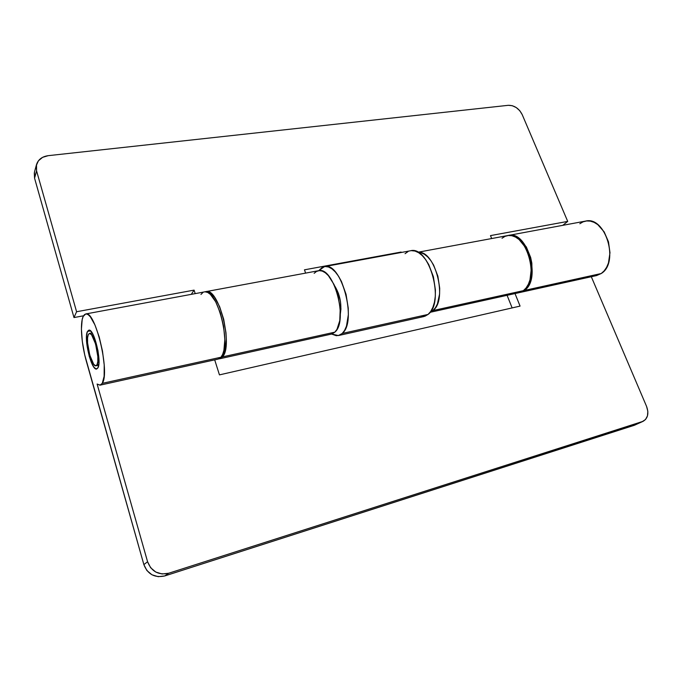 <?xml version="1.0" encoding="UTF-8"?>
<svg xmlns="http://www.w3.org/2000/svg" width="682" height="682" viewBox="0 0 682 682"><rect width="100%" height="100%" fill="white"/><g stroke="black" fill="none" stroke-linecap="round" stroke-linejoin="round"><path stroke-width="1.02" d="M87.458 331.461L90.51 330.864L87.458 331.461L88.788 330.19C93.946 327.982 102.13 361.861 97.867 367.948L96.674 368.996C91.482 370.999 83.468 338.221 87.458 331.461L86.554 335.467L86.58 341.554L89.206 356.192L91.422 362.602L93.843 367.104L96.111 368.996L97.867 367.948L98.847 364.06L98.873 357.905L97.935 350.429L93.886 336.286L91.414 331.853L89.154 330.173L87.458 331.461M520.093 292.45L596.605 275.562L601.209 273.533L524.373 290.447L527.135 287.727L529.394 284.062L532.045 274.471L531.841 263.175L530.656 257.455L526.368 247.029L520.144 239.339L516.624 236.901L513.017 235.537L508.44 235.426C527.254 230.064 541.738 279.552 524.373 290.447L601.209 273.533C619.674 262.715 605.446 215.64 585.54 221.104L508.508 235.418M524.373 290.447L519.514 292.561L524.373 290.447M100.177 385.134L97.117 384.043L99.973 385.177L102.266 383.352L100.177 385.134L218.112 359.107L220.968 357.232L102.266 383.352L104.124 376.336L104.218 365.006L102.488 351.136L99.222 337.002L94.943 324.922L90.374 316.84L88.217 314.7L86.247 313.925L84.551 314.53L83.178 316.465L82.181 319.628L81.414 329.091L82.317 341.452L84.739 354.947L143.868 564.611L86.426 361.52C81.456 344.299 79.862 323.183 83.178 316.465L85.71 313.967C95.173 309.764 110.296 372.747 102.266 383.352L220.968 357.232C232.187 346.413 217.115 287.275 204.455 291.905L85.744 313.959M642.981 421.374L634.32 425.287L642.248 421.647L634.32 425.287L164.703 575.958L168.684 573.247L643.092 421.323C647.891 418.39 649.051 413.42 646.57 406.412L591.303 276.73L646.57 406.412L647.832 411.289L647.465 415.901L645.504 419.541L642.248 421.647L168.684 573.247L162.094 573.971L155.752 572.036L150.645 567.739L147.576 561.738L143.868 564.611L146.886 570.527L151.924 574.773L158.19 576.674L164.703 575.958L635.292 424.903M507.084 295.323L512.139 307.914L507.084 295.323M214.694 359.857L219.451 374.878L520.068 306.099L515.012 293.567L520.068 306.099L219.451 374.878L214.694 359.857M147.576 561.738L97.117 384.043L147.576 561.738L143.868 564.611C147.704 574.304 154.652 578.08 164.703 575.958L168.684 573.247C158.514 575.395 151.481 571.559 147.576 561.738M579.828 223.722L583.067 221.838L586.622 220.951L590.356 221.13L594.124 222.366L597.782 224.634L604.167 231.889L608.472 241.786L609.981 252.749L608.455 262.979L606.622 267.31L604.175 270.873L601.209 273.533L596.562 275.571M200.96 294.471L202.895 292.527M205.154 291.836L207.669 292.442L210.337 294.343L215.691 301.768L220.38 313.029L223.611 326.328L224.838 339.483L223.901 350.352L222.656 354.367L220.968 357.232L218.078 359.116M219.604 358.775L331.333 334.112L334.828 332.168L222.426 356.908L225.367 350.028L226.313 339.167L225.972 332.756L223.696 319.253L219.655 306.73L214.515 297.216L211.804 294.07L209.135 292.169L205.913 291.632C218.607 287.003 233.679 346.089 222.426 356.908L334.828 332.168C348.69 321.248 333.762 265.758 318.451 270.728L205.955 291.623M222.426 356.908L218.82 358.885L220.363 358.527L222.426 356.908M430.086 312.313L518.993 292.689L523.324 290.677L432.891 310.583L435.38 307.812L437.384 304.027L439.583 294.036L439.694 288.23L437.861 276.142L433.616 265.085L430.785 260.524L427.648 256.85L424.323 254.215L420.947 252.698L418.015 252.331C435.125 249.885 448.065 300.157 432.891 310.583L523.324 290.677C540.673 279.773 526.189 230.26 507.391 235.622L417.878 252.255M432.891 310.583L430.18 312.194L432.891 310.583M522.199 114.61L567.714 221.403L562.769 225.341L567.714 221.403L490.494 235.605L491.679 238.547L490.494 235.605L567.714 221.403L522.199 114.61L519.795 110.723L516.317 107.603L512.284 105.701L508.312 105.309L48.217 155.667L508.312 105.309C514.339 105.301 518.968 108.404 522.199 114.61M76.58 311.742L73.988 317.565L34.56 178.173L36.572 170.867L76.58 311.742L36.572 170.867L36.291 165.547L38.414 160.799L42.616 157.329L48.217 155.667C42.079 156.553 38.166 159.545 36.496 164.652L36.572 170.867L34.56 178.173L73.988 317.565L83.528 315.792L73.988 317.565L76.58 311.742L194.097 290.123L76.58 311.742M401.263 252.476L401.101 252.05L304.462 269.825L305.613 273.115L304.462 269.825L401.101 252.05L400.53 252.613L401.101 252.05L401.263 252.476M195.205 293.618L194.097 290.123L191.284 294.351L194.097 290.123L195.205 293.618M34.288 172.904L34.56 178.173L34.484 172.017L36.453 164.78M520.178 292.356L523.324 290.677L526.086 287.957L528.345 284.292L529.999 279.816L531.252 269.151L529.599 257.668L525.302 247.242L519.087 239.535L515.566 237.097L511.96 235.733L508.414 235.486L505.064 236.339L502.029 238.248M332.296 333.822L334.828 332.168L336.976 329.346L339.781 320.625L340.216 308.955L338.187 296.201L334.018 284.471L328.392 275.647L325.323 272.774L322.254 271.086L319.287 270.626L316.559 271.393L314.146 273.337M96.997 364.879L98.796 364.495L95.983 365.774C91.661 367.453 84.977 340.062 88.319 334.47L89.419 333.43C93.715 331.605 100.527 359.755 96.997 364.879L95.531 365.765L93.647 364.205L89.768 355.109L87.577 342.884L87.56 337.803L88.319 334.47L89.734 333.413L91.618 334.828L95.582 343.967L97.824 356.507L97.799 361.63L96.997 364.879M411.382 250.669L414.954 251.036L418.62 252.69L422.243 255.58L425.662 259.595L428.748 264.599L433.394 276.722L435.406 289.986L435.295 296.355L434.451 302.203L432.908 307.292L430.743 311.418L428.04 314.436L342.228 333.455L344.606 330.395L346.465 326.158L348.332 314.828L348.255 308.187L346.047 294.292L341.469 281.513L338.528 276.21L335.297 271.93L331.929 268.827L328.545 267.012L325.288 266.526L322.288 267.378L318.716 270.686L324.419 266.636C341.264 261.189 357.547 321.631 342.228 333.455L428.04 314.436C445.218 302.586 429.131 245.136 410.419 250.788L324.479 266.619M338.485 335.535L423.786 316.576L428.04 314.436L424.912 316.243L421.502 316.789M405.065 253.687L408.049 251.564M342.228 333.455L339.44 335.246L336.354 335.715L331.597 334.052L338.417 335.553L342.228 333.455M340.344 313.933L340.932 309.065L340.429 301.231L338.434 293.379L334.623 285.792C339.951 294.479 341.861 303.857 340.344 313.925M89.461 333.421L92.138 332.901M95.983 365.774L98.702 365.194"/></g></svg>
